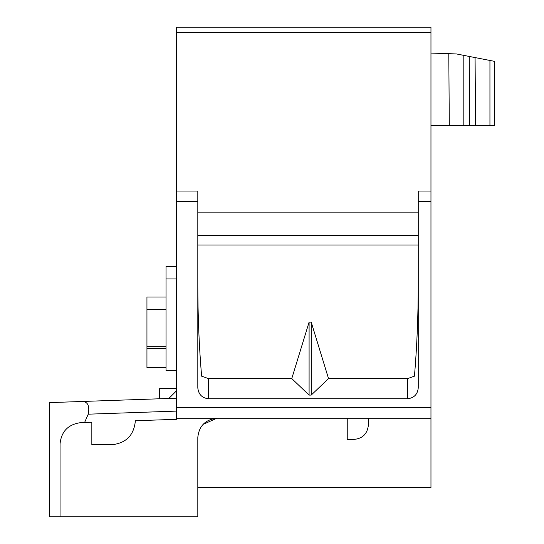 <?xml version="1.0" encoding="UTF-8"?>
<svg xmlns="http://www.w3.org/2000/svg" width="544" height="544" viewBox="0 0 544 544"><rect width="100%" height="100%" fill="white"/><g stroke="black" fill="none" stroke-linecap="round" stroke-linejoin="round"><path stroke-width="0.82" d="M176.623 27.2L430.964 27.2L176.623 27.2L176.623 419.302L135.293 420.75L135.293 421.423C133.797 435.35 126.024 443.122 111.982 444.74L91.841 444.74L91.841 422.266L80.505 422.661C68.136 424.436 61.316 431.494 60.051 443.843L60.051 516.8L49.456 516.8L49.456 402.621L82.987 401.452C88.053 402.2 89.801 406.443 88.223 414.181L84.578 422.518M203.177 424.347L216.893 418.241C205.401 419.574 199.043 425.932 197.819 437.322L197.819 516.8L60.051 516.8M176.623 418.241L430.964 418.241L430.964 487.553L197.819 487.553M430.964 27.2L430.964 191.039L418.241 191.039L430.964 191.039L430.964 418.241M418.241 191.039L418.241 387.933C417.602 394.352 414.066 397.956 407.646 398.745L208.413 398.745C202.062 398.024 198.526 394.42 197.819 387.933L197.819 191.039L176.623 191.039L197.819 191.039M368.438 418.241L368.438 424.606C367.56 433.792 362.617 438.736 353.6 439.436L347.242 439.436L347.242 418.241M208.413 398.745L208.413 378.59L201.62 376.176C199.104 346.664 197.832 316.023 197.819 284.267M197.819 212.126L418.241 212.126L418.241 235.43L197.819 235.43M418.241 284.267C418.227 316.023 416.962 346.664 414.446 376.176L407.646 378.59L407.646 398.745M208.413 378.59L291.768 378.59L309.094 395.094L311.209 395.094L328.535 378.59L407.646 378.59M176.623 390.694L168.858 398.453L176.623 398.181L82.987 401.452M115.158 400.33L81.246 401.513L115.158 400.33M168.858 398.453L159.671 398.772L159.671 388.572L176.623 388.572M494.544 61.363L494.544 125.542L469.737 125.542L475.572 125.542L475.075 57.576L494.544 61.363L494.544 125.542L489.94 125.542L489.94 60.466M430.964 53.06L456.396 53.944L475.075 57.576M469.234 56.44L469.737 125.542L449.303 125.542L448.793 53.679M430.964 125.542L449.303 125.542M418.241 245.011L197.819 245.011M328.535 378.59L311.209 322.13L311.209 395.094M291.768 378.59L309.094 322.13L311.209 322.13M309.094 322.13L309.094 395.094M176.623 370.77L166.029 370.77L166.029 266.492L176.623 266.492L166.029 266.492M166.029 367.52L146.948 367.52L146.948 348.697L166.029 348.697M166.029 297.01L146.948 297.01L166.029 297.01M463.814 125.542L463.814 55.386M146.948 297.01L146.948 348.697M176.623 407.646L430.964 407.646M176.623 201.634L197.819 201.634M418.241 201.634L430.964 201.634M176.623 32.497L430.964 32.497M176.623 411.094L88.223 414.181M176.623 278.929L166.029 278.929M146.948 346.664L166.029 346.664M146.948 309.448L166.029 309.448"/></g></svg>
